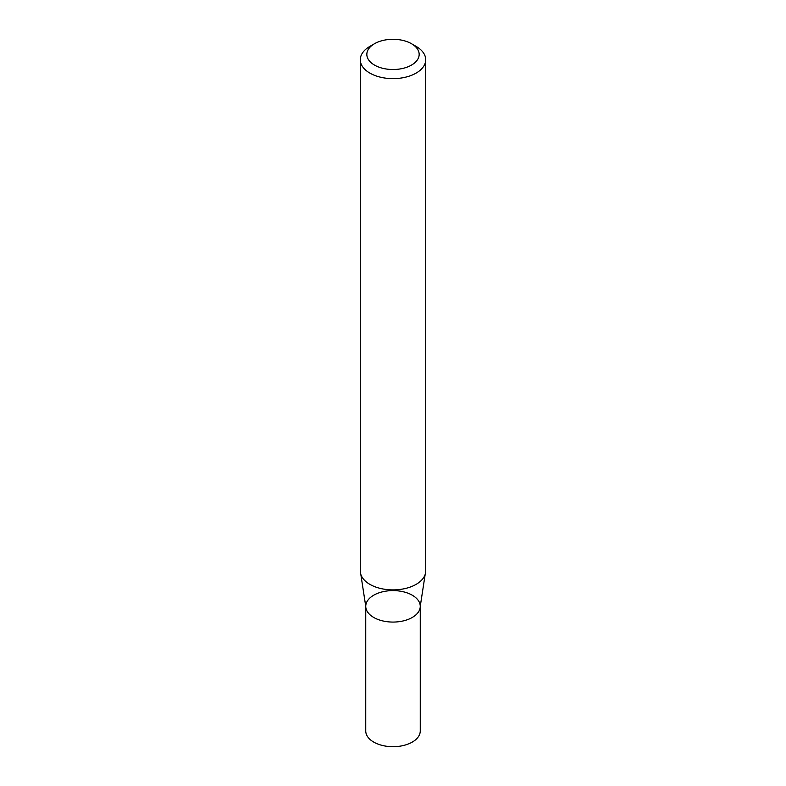 <?xml version="1.0" encoding="UTF-8"?>
<svg xmlns="http://www.w3.org/2000/svg" width="786" height="786" viewBox="0 0 786 786"><rect width="100%" height="100%" fill="white"/><g stroke="black" fill="none" stroke-linecap="round" stroke-linejoin="round"><path stroke-width="1.18" d="M411.5 43.721L416.128 46.394A32.707 18.884 180 0 1 425.707 59.746A32.707 18.884 180 0 1 416.128 73.098A32.707 18.884 180 0 1 380.483 77.195A32.707 18.884 180 0 1 360.293 59.746A32.707 18.884 180 0 1 369.872 46.394L374.5 43.721A26.164 15.111 180 0 1 411.5 43.721A26.164 15.111 180 0 1 411.5 65.091A26.164 15.111 180 0 1 374.5 65.091A26.164 15.111 180 0 1 374.5 43.721M425.707 59.746L425.707 571.009A32.707 18.884 180 0 1 425.167 574.428A32.707 18.884 180 0 1 416.128 584.362A32.707 18.884 180 0 1 383.283 589.038A32.707 18.884 180 0 1 360.833 574.428A32.707 18.884 180 0 1 360.293 571.009L360.293 59.746M420.255 606.33L420.255 730.96A27.255 15.74 -0 0 1 393 746.7A27.255 15.74 -0 0 1 365.745 730.96L365.745 606.33A27.255 15.74 -0 0 0 393 622.07A27.255 15.74 -0 0 0 420.255 606.33A27.255 15.74 -0 0 0 403.434 591.799A27.255 15.74 -0 0 0 373.723 595.208A27.255 15.74 -0 0 0 365.745 606.33A27.255 15.74 -0 0 0 393 622.07A27.255 15.74 -0 0 0 420.255 606.33L425.167 574.428M365.745 606.33L360.833 574.428"/></g></svg>
